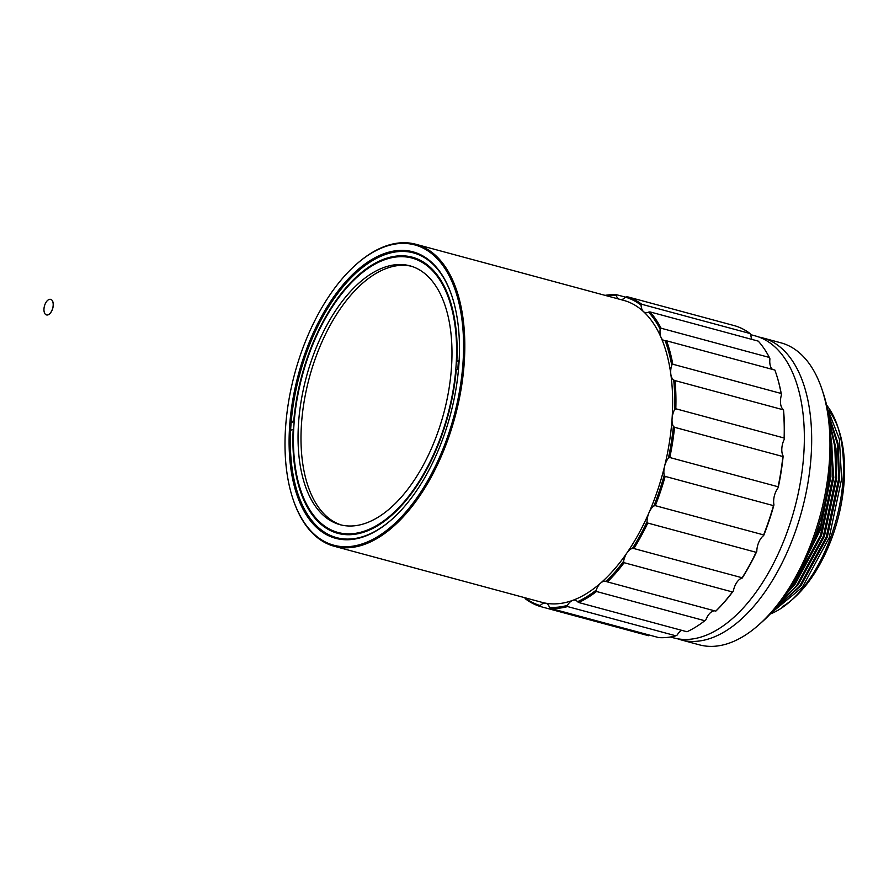 <?xml version="1.0" encoding="UTF-8"?>
<svg xmlns="http://www.w3.org/2000/svg" width="889" height="889" viewBox="0 0 889 889"><rect width="100%" height="100%" fill="white"/><g stroke="black" fill="none" stroke-linecap="round" stroke-linejoin="round"><path stroke-width="1.33" d="M53.162 305.46A8.057 4.267 -74.9 0 0 50.673 299.36A8.057 4.267 -74.9 0 0 44.45 306.027A8.057 4.267 -74.9 0 0 46.472 314.917A8.057 4.267 -74.9 0 0 53.162 305.46M46.506 314.928A8.057 4.267 -74.9 0 0 46.55 314.939A8.057 4.267 -74.9 0 0 53.24 305.483A8.057 4.267 -74.9 0 0 50.74 299.382A8.057 4.267 -74.9 0 0 50.706 299.371L50.673 299.36M341.554 525.066A134.072 71.042 105.1 0 1 309.372 377.536A134.072 71.042 105.1 0 1 411.418 266.255M293.948 424.931A142.107 75.309 105.1 0 1 412.052 258.066A142.107 75.309 105.1 0 1 447.723 414.885A142.107 75.309 105.1 0 1 337.976 532.467A142.107 75.309 105.1 0 1 293.948 424.931M298.537 423.253A134.072 71.042 105.1 0 1 409.951 265.833A134.072 71.042 105.1 0 1 443.611 413.774A134.072 71.042 105.1 0 1 340.076 524.699A134.072 71.042 105.1 0 1 298.537 423.253M338.598 532.633A143.007 75.776 -74.9 0 0 342.209 534.267M416.608 258.632A143.007 75.776 -74.9 0 0 412.663 258.232M294.248 420.975L293.77 420.841A143.007 75.776 105.1 0 1 412.285 257.199A143.007 75.776 105.1 0 1 456.846 361.167L458.313 361.567A143.007 75.776 105.1 0 1 457.813 369.113M458.557 368.846L456.268 369.68A143.007 75.776 105.1 0 1 337.742 533.322A143.007 75.776 105.1 0 1 293.181 429.354L293.681 429.487M459.102 361.278L458.313 361.567M456.846 361.167L459.157 360.323M293.77 420.841L291.214 421.775M294.192 421.619L291.136 422.731M293.181 429.354L290.636 430.287M774.186 609.632L799.856 586.496L826.637 537.045L839.049 478.382L837.605 442.711L828.259 413.174M779.32 603.442L796.955 585.718L823.736 536.256L836.149 477.593L835.549 448.067L829.57 421.886M786.843 593.219L794.055 584.929L820.836 535.478L833.249 476.815L830.782 435.621M798.867 573.416L820.514 527.133L830.337 476.026L830.682 460.48M770.952 613.221L802.4 587.184L829.181 537.723L841.594 479.071L839.372 439.088L827.237 407.929M774.73 608.998L799.5 586.407L826.281 536.945L838.694 478.282L837.349 443.3L828.415 414.074L838.049 443.433L839.594 479.227L827.392 536.912L801.056 585.562L774.886 608.832M780.109 602.442L796.588 585.618L823.37 536.156L835.782 477.493L835.282 448.867L829.737 423.264M788.032 591.463L793.688 584.829L820.469 535.378L832.882 476.715L830.882 437.899M800.978 569.416L820.936 524.51L829.982 475.926L830.359 465.269M770.185 614.032A116.192 61.574 -74.9 0 0 790.265 601.32A116.192 61.574 -74.9 0 0 837.549 426.164A116.192 61.574 -74.9 0 0 826.603 405.062M334.253 546.268L542.079 602.375A156.408 82.888 -74.9 0 0 545.602 603.164A156.408 82.888 -74.9 0 0 572.683 600.375A156.408 82.888 -74.9 0 0 600.753 582.995A156.408 82.888 -74.9 0 0 627.067 552.725A156.408 82.888 -74.9 0 0 649.059 512.531A156.408 82.888 -74.9 0 0 664.561 466.358A156.408 82.888 -74.9 0 0 672.073 418.719A156.408 82.888 -74.9 0 0 670.839 374.269A156.408 82.888 -74.9 0 0 661.005 337.364A156.408 82.888 -74.9 0 0 643.503 311.617A156.408 82.888 -74.9 0 0 623.6 300.36L415.785 244.253A156.408 82.888 105.1 0 1 461.013 389.649A156.408 82.888 105.1 0 1 364.857 544.268A156.408 82.888 105.1 0 1 334.253 546.268A156.408 82.888 105.1 0 1 293.192 499.662A156.408 82.888 105.1 0 1 293.059 499.262M356.522 264.144A156.408 82.888 105.1 0 1 356.833 263.866A156.408 82.888 105.1 0 1 415.785 244.253M364.179 543.223A155.519 82.41 105.1 0 1 292.926 498.862A155.519 82.41 105.1 0 1 356.211 264.422A155.519 82.41 105.1 0 1 463.491 339.609A155.519 82.41 105.1 0 1 364.179 543.223M618.755 299.048A13.402 7.101 105.1 0 1 616.244 295.481L616.722 294.77A160.876 85.255 -74.9 0 0 605.076 295.359M606.398 295.715A159.987 84.777 105.1 0 1 616.244 295.481M524.632 597.541L525.399 598.83A160.876 85.255 -74.9 0 0 540.268 606.487L540.19 605.553A13.402 7.101 105.1 0 1 545.602 603.164A13.402 7.101 105.1 0 1 545.913 603.242A13.402 7.101 105.1 0 1 549.435 607.254L550.424 608.354A160.876 85.255 -74.9 0 0 567.593 606.576L567.415 605.387A13.402 7.101 105.1 0 1 572.683 600.375A13.402 7.101 105.1 0 1 575.305 600.197A13.402 7.101 105.1 0 1 577.506 601.697L578.683 602.52A160.876 85.255 -74.9 0 0 596.497 591.496L596.163 590.152A13.402 7.101 105.1 0 1 600.753 582.995A13.402 7.101 105.1 0 1 605.787 581.328A13.402 7.101 105.1 0 1 606.109 581.428L607.431 581.906A160.876 85.255 -74.9 0 0 624.122 562.715L623.589 561.326A13.402 7.101 105.1 0 1 627.067 552.725A13.402 7.101 105.1 0 1 632.435 548.435L633.846 548.535A160.876 85.255 -74.9 0 0 647.781 523.054L647.036 521.743A13.402 7.101 105.1 0 1 649.059 512.531A13.402 7.101 105.1 0 1 653.893 505.941L655.326 505.674A160.876 85.255 -74.9 0 0 665.161 476.393L664.194 475.259A13.402 7.101 105.1 0 1 664.561 466.358A13.402 7.101 105.1 0 1 668.406 458.091L669.795 457.524A160.876 85.255 -74.9 0 0 674.551 427.298L673.395 426.442A13.402 7.101 105.1 0 1 672.073 418.719A13.402 7.101 105.1 0 1 674.54 409.596L675.818 408.773A160.876 85.255 -74.9 0 0 675.04 380.592L673.729 380.07A13.402 7.101 105.1 0 1 670.839 374.269A13.402 7.101 105.1 0 1 671.706 365.179L672.806 364.223A160.876 85.255 -74.9 0 0 666.572 340.82L665.161 340.665A13.402 7.101 105.1 0 1 664.205 340.531A13.402 7.101 105.1 0 1 661.005 337.364A13.402 7.101 105.1 0 1 660.16 329.208L661.072 328.219A160.876 85.255 -74.9 0 0 649.97 311.895L648.548 312.106A13.402 7.101 105.1 0 1 645.214 312.584A13.402 7.101 105.1 0 1 643.503 311.617A13.402 7.101 105.1 0 1 641.058 305.183L641.747 304.282A160.876 85.255 -74.9 0 0 626.878 296.637L625.489 297.17A159.987 84.777 105.1 0 1 641.058 305.183M625.489 297.17A13.402 7.101 105.1 0 1 620.878 299.626M648.548 312.106A159.987 84.777 105.1 0 1 660.16 329.208M665.161 340.665A159.987 84.777 105.1 0 1 671.706 365.179M673.729 380.07A159.987 84.777 105.1 0 1 674.54 409.596M383.926 253.721A148.363 78.621 105.1 0 1 451.901 296.037A148.363 78.621 105.1 0 1 391.527 519.698A148.363 78.621 105.1 0 1 289.181 447.967A148.363 78.621 105.1 0 1 383.926 253.721M664.194 475.259A159.987 84.777 105.1 0 1 653.893 505.941M647.036 521.743A159.987 84.777 105.1 0 1 632.435 548.435M623.589 561.326A159.987 84.777 105.1 0 1 606.109 581.428M596.163 590.152A159.987 84.777 105.1 0 1 577.506 601.697M567.415 605.387A159.987 84.777 105.1 0 1 549.435 607.254M540.19 605.553A159.987 84.777 105.1 0 1 524.866 597.73M673.395 426.442A159.987 84.777 105.1 0 1 668.406 458.091M452.034 296.437A147.474 78.154 -74.9 0 0 413.452 252.887A147.474 78.154 -74.9 0 0 384.593 254.765A147.474 78.154 -74.9 0 0 290.881 426.042A147.474 78.154 -74.9 0 0 336.587 537.645A147.474 78.154 -74.9 0 0 391.838 519.42M616.722 294.77L625.545 297.159M641.747 304.282L750.049 333.519A160.876 85.255 -74.9 0 0 735.181 325.874L626.878 296.637M661.072 328.219L769.374 357.456A160.876 85.255 -74.9 0 0 758.273 341.132L649.97 311.895M672.806 364.223L781.109 393.46A160.876 85.255 -74.9 0 0 776.041 373.413A160.876 85.255 -74.9 0 0 774.875 370.057L666.572 340.82M675.818 408.773L784.12 438.01A160.876 85.255 -74.9 0 0 783.342 409.818L675.04 380.592M655.326 505.674L763.629 534.911A160.876 85.255 -74.9 0 0 773.463 505.63L665.161 476.393M633.846 548.535L742.148 577.772A160.876 85.255 -74.9 0 0 756.095 552.291L647.781 523.054M607.431 581.906L715.734 611.143A160.876 85.255 -74.9 0 0 732.425 591.952L624.122 562.715M578.683 602.52L686.997 631.757A160.876 85.255 -74.9 0 0 704.799 620.733L596.497 591.496M550.424 608.354L658.727 637.591A160.876 85.255 -74.9 0 0 675.896 635.813L567.593 606.576M649.959 635.179L648.57 635.724L540.268 606.487M669.795 457.524L778.097 486.761A160.876 85.255 -74.9 0 0 782.853 456.535L674.551 427.298M750.049 333.519L750.816 334.82A13.402 7.101 -74.9 0 0 751.95 339.42M769.374 357.456L769.93 358.834A13.402 7.101 -74.9 0 0 770.763 366.99A13.402 7.101 -74.9 0 0 772.519 369.424M781.109 393.46L781.464 394.816A159.987 84.777 -74.9 0 0 776.308 374.213A159.987 84.777 -74.9 0 0 776.175 373.813M781.464 394.816A13.402 7.101 -74.9 0 0 780.609 403.895A13.402 7.101 -74.9 0 0 783.498 409.696L783.342 409.818M784.12 438.01L784.309 439.222A159.987 84.777 -74.9 0 0 783.498 409.696M784.309 439.222A13.402 7.101 -74.9 0 0 781.842 448.345A13.402 7.101 -74.9 0 0 783.165 456.079L782.853 456.535M763.629 534.911L763.662 535.567A159.987 84.777 -74.9 0 0 773.963 504.896L773.463 505.63M763.662 535.567A13.402 7.101 -74.9 0 0 758.828 542.168A13.402 7.101 -74.9 0 0 756.806 551.369L756.095 552.291M778.097 486.761L778.175 487.728A13.402 7.101 -74.9 0 0 774.33 495.984A13.402 7.101 -74.9 0 0 773.963 504.896M742.148 577.772L742.193 578.072A159.987 84.777 -74.9 0 0 756.806 551.369M742.193 578.072A13.402 7.101 -74.9 0 0 736.837 582.351A13.402 7.101 -74.9 0 0 733.358 590.963L732.425 591.952M715.734 611.143L715.878 611.065A159.987 84.777 -74.9 0 0 733.358 590.963M714.567 610.832A13.402 7.101 -74.9 0 0 710.522 612.621A13.402 7.101 -74.9 0 0 705.922 619.789L704.799 620.733M681.719 630.334A13.402 7.101 -74.9 0 0 677.185 635.024L675.896 635.813M778.175 487.728A159.987 84.777 -74.9 0 0 783.165 456.079M670.373 637.002L673.795 637.924A156.408 82.888 -74.9 0 0 794.577 508.519A156.408 82.888 -74.9 0 0 755.328 335.92L750.738 334.675M758.939 337.064A156.408 82.888 105.1 0 1 762.64 337.887A156.408 82.888 105.1 0 1 801.9 510.497A156.408 82.888 105.1 0 1 681.118 639.902A156.408 82.888 105.1 0 1 677.496 638.758M681.118 639.902L699.41 644.847A156.408 82.888 -74.9 0 0 758.35 625.234A156.408 82.888 -74.9 0 0 822.003 389.438A156.408 82.888 -74.9 0 0 780.931 342.832L762.64 337.887M758.35 625.234L761.484 622.467A151.941 80.521 -74.9 0 0 823.325 393.405L822.003 389.438M782.364 606.698A111.725 59.207 -74.9 0 0 791.843 599.897M790.265 601.32L793.399 598.553A111.725 59.207 -74.9 0 0 838.872 430.132L837.549 426.164M838.194 428.187A111.725 59.207 -74.9 0 0 829.059 410.774M779.542 603.175L798.144 584.773L824.481 536.134L836.682 478.438L835.971 448.378L829.593 421.997M786.243 594.085L795.244 583.984L821.58 535.345L833.782 477.649L830.704 434.199M796.577 577.583L820.114 530.466L830.882 476.871L830.926 455.079M799.722 586.129L826.659 536.723L838.86 479.027L837.538 444.544L828.704 415.763M796.811 585.34L823.759 535.934L835.96 478.238L834.704 444.222M788.387 590.929L794.522 583.795L820.858 535.156L833.06 477.46L831.793 443.433M800.178 570.949L820.803 525.944L830.148 476.671L830.515 463.091M420.219 260.266L412.052 258.066M346.143 534.667L337.976 532.467M292.926 498.862L293.192 499.662M356.211 264.422L356.833 263.866M776.308 374.213L776.041 373.413"/></g></svg>
